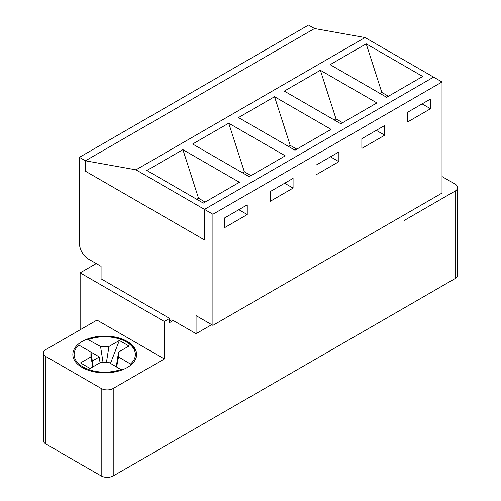 <?xml version="1.0" encoding="UTF-8"?>
<svg xmlns="http://www.w3.org/2000/svg" width="501" height="501" viewBox="0 0 501 501"><rect width="100%" height="100%" fill="white"/><g stroke="black" fill="none" stroke-linecap="round" stroke-linejoin="round"><path stroke-width="0.75" d="M103.049 362.448L100.557 346.504L87.662 339.377L94.251 337.524L105.229 336.49L114.854 337.449L125.006 340.718L131.018 344.513L136.103 351.145M100.012 362.762L99.348 356.919L78.826 345.07L77.849 345.051M92.848 366.901L90.931 356.894L80.498 362.918L90.117 368.473L100.557 362.448L108.93 362.448L121.718 370.064M131.394 364.584L118.549 356.894L118.549 352.059L128.989 346.034L119.363 340.48L108.93 346.504L100.557 346.504M90.931 356.894L90.931 352.059L93.224 366.682M110.489 363.35L119.363 340.48M116.263 366.682L118.549 352.059M116.639 366.901L118.549 356.894M106.431 362.448L108.93 346.504M92.328 360.97L99.348 356.919M121.962 369.97L121.054 369.45M92.835 471.128A15.306 8.836 0 0 0 95.121 472.443M407.682 112.224L430.534 99.029L430.534 108.748L407.682 121.943L407.682 112.224L428.13 100.419M388.438 96.255L381.825 92.434L380.021 93.474M376.896 102.918L340.818 123.747L284.292 91.113L320.371 70.284L376.896 102.918M285.257 155.824L249.179 176.659L192.653 144.025L228.732 123.196L285.257 155.824M135.953 169.82L85.439 160.79L79.427 157.32L79.427 243.417A12.757 7.365 -120 0 0 88.445 259.042L101.077 266.332L101.077 278.832L169.626 318.404L169.626 322.569L173.233 320.49L196.079 333.679L196.079 315.63L212.919 325.349L212.919 214.253L204.502 209.393L433.597 77.123L365.047 37.55L314.54 28.519L85.439 160.79L85.439 171.204L204.502 239.948L204.502 209.393L135.953 169.82L365.047 37.55M239.434 182.283L203.356 203.112L146.837 170.478L182.915 149.649L239.434 182.283M331.073 129.371L294.995 150.2L238.476 117.566L274.554 96.737L331.073 129.371M422.712 76.465L386.634 97.294L330.115 64.66L366.193 43.831L422.712 76.465M342.621 122.707L336.008 118.887L334.205 119.927M361.86 138.677L384.712 125.482L384.712 135.207L361.86 148.396L361.86 138.677L382.307 126.872M296.799 149.16L290.185 145.34L288.382 146.386M316.043 165.13L338.895 151.941L338.895 161.66L316.043 174.849L316.043 165.13L336.49 153.325M250.982 175.613L244.369 171.799L242.565 172.839M270.221 191.582L293.072 178.394L293.072 188.113L270.221 201.308L270.221 191.582L290.668 179.784M205.16 202.066L198.546 198.252L196.743 199.292M224.404 218.041L247.256 204.846L247.256 214.566L224.404 227.761L224.404 218.041L244.845 206.237M182.915 149.649L198.546 198.252M228.732 123.196L244.369 171.799M274.554 96.737L290.185 145.34M320.371 70.284L336.008 118.887M366.193 43.831L381.825 92.434M442.02 176.552L455.127 184.124A8.504 4.91 180 0 1 457.62 187.593A8.504 4.91 180 0 1 455.127 191.069L404.013 220.578L404.013 215.017M79.427 157.32L308.528 25.05L314.54 28.519L85.439 160.79L85.439 171.204L204.502 239.948L204.502 209.393L433.597 77.123L442.02 81.982L442.02 193.079L212.919 325.349M212.919 214.253L442.02 81.982M196.079 333.679L211.716 324.654M113.22 475.95L113.22 388.463A8.504 4.91 180 0 1 101.196 388.463L45.873 356.524A8.504 4.91 180 0 1 43.38 353.055L43.38 440.542A8.504 4.91 0 0 0 45.873 444.011L101.196 475.95A8.504 4.91 0 0 0 113.22 475.95L455.127 278.55A8.504 4.91 0 0 0 457.62 275.08L457.62 187.593M169.626 318.404L164.334 321.46L80.147 272.857L96.261 263.551M113.22 388.463L164.334 358.954L164.334 321.46M80.147 272.857L80.147 329.796M173.233 320.49A5.104 2.943 -120 0 0 170.678 320.233A5.104 2.943 -120 0 0 169.626 322.569M43.38 353.055A8.504 4.91 180 0 1 45.873 349.579L96.987 320.07L164.334 358.954M238.833 209.706L247.256 214.566M284.656 183.253L293.072 188.113M330.472 156.8L338.895 161.66M376.295 130.348L384.712 135.207M422.111 103.889L430.534 108.748M82.195 367.496A31.889 18.412 180 0 1 72.852 354.476A31.889 18.412 180 0 1 104.74 336.065A31.889 18.412 180 0 1 136.629 354.476A31.889 18.412 180 0 1 116.946 371.485A31.889 18.412 180 0 1 82.195 367.496M121.035 369.437A30.611 17.673 180 0 1 83.097 366.976A30.611 17.673 180 0 1 78.826 345.07M88.445 339.515A30.611 17.673 180 0 1 126.39 341.976A30.611 17.673 180 0 1 130.661 363.883M455.127 191.069L455.127 278.55M45.873 356.524L45.873 444.011M101.196 475.95L101.196 388.463"/></g></svg>
